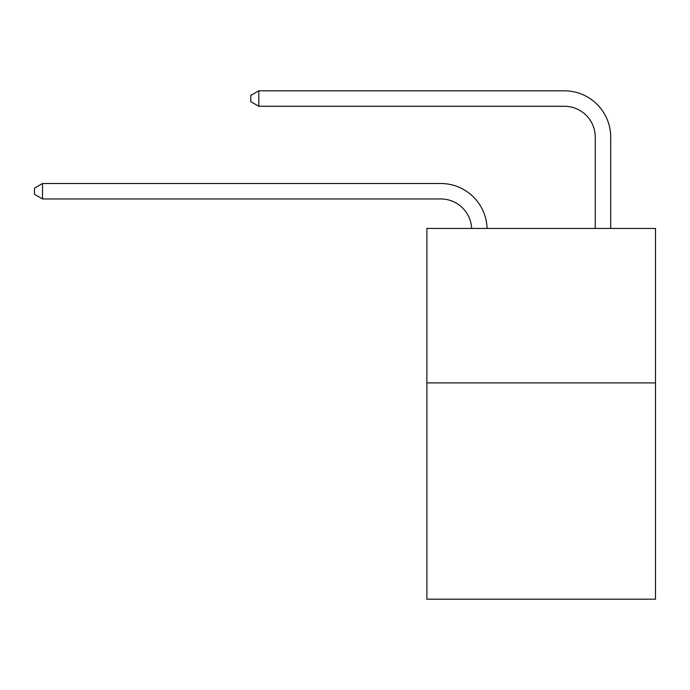 <?xml version="1.0" encoding="UTF-8"?>
<svg xmlns="http://www.w3.org/2000/svg" width="690" height="690" viewBox="0 0 690 690"><rect width="100%" height="100%" fill="white"/><g stroke="black" fill="none" stroke-linecap="round" stroke-linejoin="round"><path stroke-width="1.03" d="M655.5 382.907L655.5 599.179L426.877 599.179L426.877 228.433L655.5 228.433L655.5 382.907L426.877 382.907M471.641 228.433A30.895 30.895 0 0 0 440.772 198.953A30.895 30.895 0 0 1 471.641 228.433A30.895 30.895 0 0 0 440.772 198.953A30.895 30.895 0 0 1 471.641 228.433A30.895 30.895 0 0 0 440.772 198.953A30.895 30.895 0 0 1 471.641 228.433A30.895 30.895 0 0 0 440.772 198.953A30.895 30.895 0 0 1 471.641 228.433A30.895 30.895 0 0 0 440.772 198.953A30.895 30.895 0 0 1 471.641 228.433A30.895 30.895 0 0 0 440.772 198.953A30.895 30.895 0 0 1 471.641 228.433A30.895 30.895 0 0 0 440.772 198.953A30.895 30.895 0 0 1 471.641 228.433A30.895 30.895 0 0 0 440.772 198.953A30.895 30.895 0 0 1 471.641 228.433A30.895 30.895 0 0 0 440.772 198.953A30.895 30.895 0 0 1 471.641 228.433A30.895 30.895 0 0 0 440.772 198.953A30.895 30.895 0 0 1 471.641 228.433A30.895 30.895 0 0 0 440.772 198.953A30.895 30.895 0 0 1 471.641 228.433A30.895 30.895 0 0 0 440.772 198.953A30.895 30.895 0 0 1 471.641 228.433A30.895 30.895 0 0 0 440.772 198.953A30.895 30.895 0 0 1 471.641 228.433A30.895 30.895 0 0 0 440.772 198.953A30.895 30.895 0 0 1 471.641 228.433A30.895 30.895 0 0 0 440.772 198.953A30.895 30.895 0 0 1 471.641 228.433A30.895 30.895 0 0 0 440.772 198.953A30.895 30.895 0 0 1 471.641 228.433A30.895 30.895 0 0 0 440.772 198.953A30.895 30.895 0 0 1 471.641 228.433A30.895 30.895 0 0 0 440.772 198.953A30.895 30.895 0 0 1 471.641 228.433A30.895 30.895 0 0 0 440.772 198.953A30.895 30.895 0 0 1 471.641 228.433A30.895 30.895 0 0 0 440.772 198.953A30.895 30.895 0 0 1 471.641 228.433A30.895 30.895 0 0 0 440.772 198.953L42.53 198.953L34.5 194.321L34.5 188.146L42.53 183.506L440.772 183.506A46.342 46.342 0 0 1 487.097 228.433M595.254 228.433L595.254 137.163A30.895 30.895 0 0 0 564.36 106.269L258.802 106.269L250.772 101.637L250.772 95.453L258.802 90.821L564.36 90.821A46.342 46.342 0 0 1 610.702 137.163L610.702 228.433M42.53 183.506L440.772 183.506L42.53 183.506L440.772 183.506L42.53 183.506L440.772 183.506L42.53 183.506L440.772 183.506L42.53 183.506L440.772 183.506L42.53 183.506L440.772 183.506L42.53 183.506L440.772 183.506L42.53 183.506L440.772 183.506L42.53 183.506L440.772 183.506L42.53 183.506L440.772 183.506L42.53 183.506L440.772 183.506L42.53 183.506L440.772 183.506L42.53 183.506L440.772 183.506L42.53 183.506L440.772 183.506L42.53 183.506L440.772 183.506L42.53 183.506L440.772 183.506L42.53 183.506L440.772 183.506L42.53 183.506L440.772 183.506L42.53 183.506L440.772 183.506L42.53 183.506L440.772 183.506L42.53 183.506L42.53 198.953M595.254 137.163A30.895 30.895 0 0 0 564.36 106.269A30.895 30.895 0 0 1 595.254 137.163A30.895 30.895 0 0 0 564.36 106.269A30.895 30.895 0 0 1 595.254 137.163A30.895 30.895 0 0 0 564.36 106.269A30.895 30.895 0 0 1 595.254 137.163A30.895 30.895 0 0 0 564.36 106.269A30.895 30.895 0 0 1 595.254 137.163A30.895 30.895 0 0 0 564.36 106.269A30.895 30.895 0 0 1 595.254 137.163A30.895 30.895 0 0 0 564.36 106.269A30.895 30.895 0 0 1 595.254 137.163A30.895 30.895 0 0 0 564.36 106.269A30.895 30.895 0 0 1 595.254 137.163A30.895 30.895 0 0 0 564.36 106.269A30.895 30.895 0 0 1 595.254 137.163A30.895 30.895 0 0 0 564.36 106.269A30.895 30.895 0 0 1 595.254 137.163A30.895 30.895 0 0 0 564.36 106.269A30.895 30.895 0 0 1 595.254 137.163A30.895 30.895 0 0 0 564.36 106.269A30.895 30.895 0 0 1 595.254 137.163A30.895 30.895 0 0 0 564.36 106.269A30.895 30.895 0 0 1 595.254 137.163A30.895 30.895 0 0 0 564.36 106.269A30.895 30.895 0 0 1 595.254 137.163A30.895 30.895 0 0 0 564.36 106.269A30.895 30.895 0 0 1 595.254 137.163A30.895 30.895 0 0 0 564.36 106.269A30.895 30.895 0 0 1 595.254 137.163A30.895 30.895 0 0 0 564.36 106.269A30.895 30.895 0 0 1 595.254 137.163A30.895 30.895 0 0 0 564.36 106.269A30.895 30.895 0 0 1 595.254 137.163A30.895 30.895 0 0 0 564.36 106.269A30.895 30.895 0 0 1 595.254 137.163A30.895 30.895 0 0 0 564.36 106.269A30.895 30.895 0 0 1 595.254 137.163A30.895 30.895 0 0 0 564.36 106.269A30.895 30.895 0 0 1 595.254 137.163M258.802 90.821L564.36 90.821L258.802 90.821L564.36 90.821L258.802 90.821L564.36 90.821L258.802 90.821L564.36 90.821L258.802 90.821L564.36 90.821L258.802 90.821L564.36 90.821L258.802 90.821L564.36 90.821L258.802 90.821L564.36 90.821L258.802 90.821L564.36 90.821L258.802 90.821L564.36 90.821L258.802 90.821L564.36 90.821L258.802 90.821L564.36 90.821L258.802 90.821L564.36 90.821L258.802 90.821L564.36 90.821L258.802 90.821L564.36 90.821L258.802 90.821L564.36 90.821L258.802 90.821L564.36 90.821L258.802 90.821L564.36 90.821L258.802 90.821L564.36 90.821L258.802 90.821L564.36 90.821L258.802 90.821L258.802 106.269"/></g></svg>
